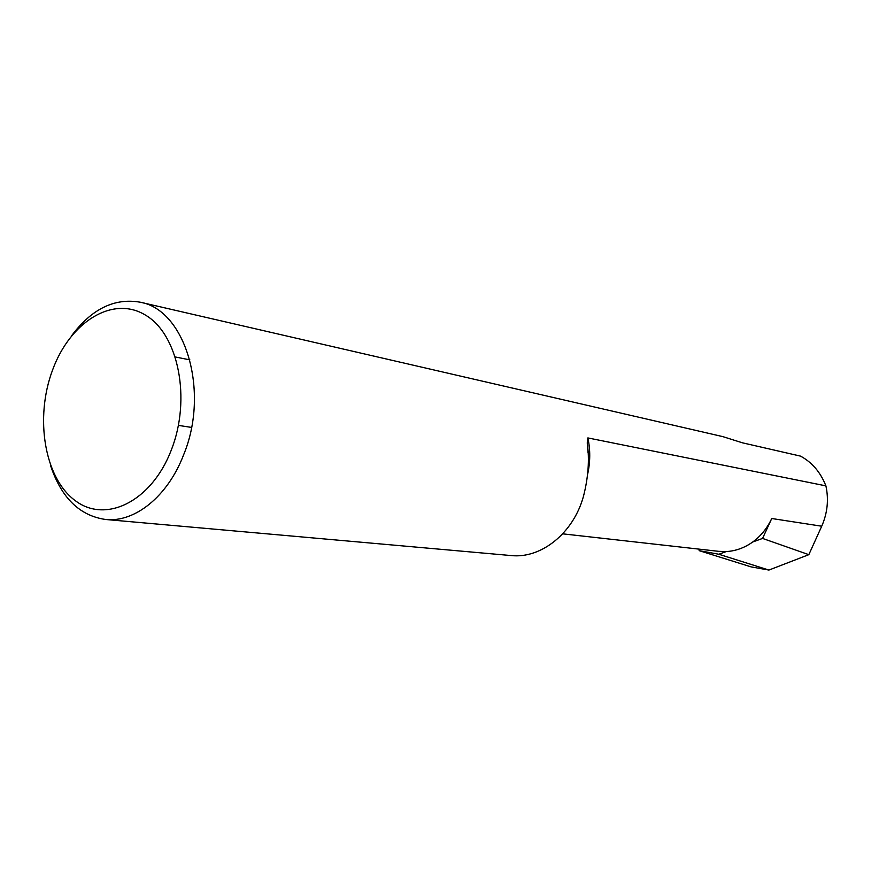 <?xml version="1.0" encoding="UTF-8"?>
<svg xmlns="http://www.w3.org/2000/svg" width="871" height="871" viewBox="0 0 871 871"><rect width="100%" height="100%" fill="white"/><g stroke="black" fill="none" stroke-linecap="round" stroke-linejoin="round"><path stroke-width="1.31" d="M52.565 370.033C34.6 417.84 44.345 477.776 75.069 500.509C105.489 523.961 151.434 501.75 171.239 450.231C191.511 399.016 178.479 334.366 145.468 315.106C112.729 295.051 70.083 321.965 52.565 370.033M50.616 465.702C61.34 497.842 79.675 515.774 105.641 519.486C134.885 522.654 167.722 496.416 183.585 454.902C210.02 391.242 185.283 309.815 140.198 302.204C114.406 297.686 91.433 309.009 71.291 336.162L71.291 336.162M699.761 549.209L699.108 550.635L718.836 554.25L726.251 551.572L718.782 551.343L562.699 533.836M752.729 541.991C760.862 536.035 767.209 528.207 771.739 518.506L762.571 538.43L752.729 541.991C744.531 547.837 735.701 551.027 726.251 551.572M587.685 474.031C590.364 461.782 590.429 449.741 587.86 437.917L825.904 485.866C828.865 499.606 827.472 513.052 821.723 526.215L808.832 554.664L762.571 538.43M825.904 485.866C820.493 472.234 812.033 462.327 800.525 456.121L742.386 442.806L722.952 436.654L140.198 302.204M189.889 359.886L175.43 356.99M178.424 425.386L191.511 427.411M587.86 437.917L587.261 442.936C589.569 459.561 588.328 477.275 583.537 496.067C573.543 533.106 541.196 558.888 511.092 555.556L105.641 519.486M699.108 550.635L751.074 566.879L768.919 570.059L718.836 554.25M808.832 554.664L768.919 570.059M821.723 526.215L771.739 518.506M588.056 452.822L587.261 442.936"/></g></svg>
